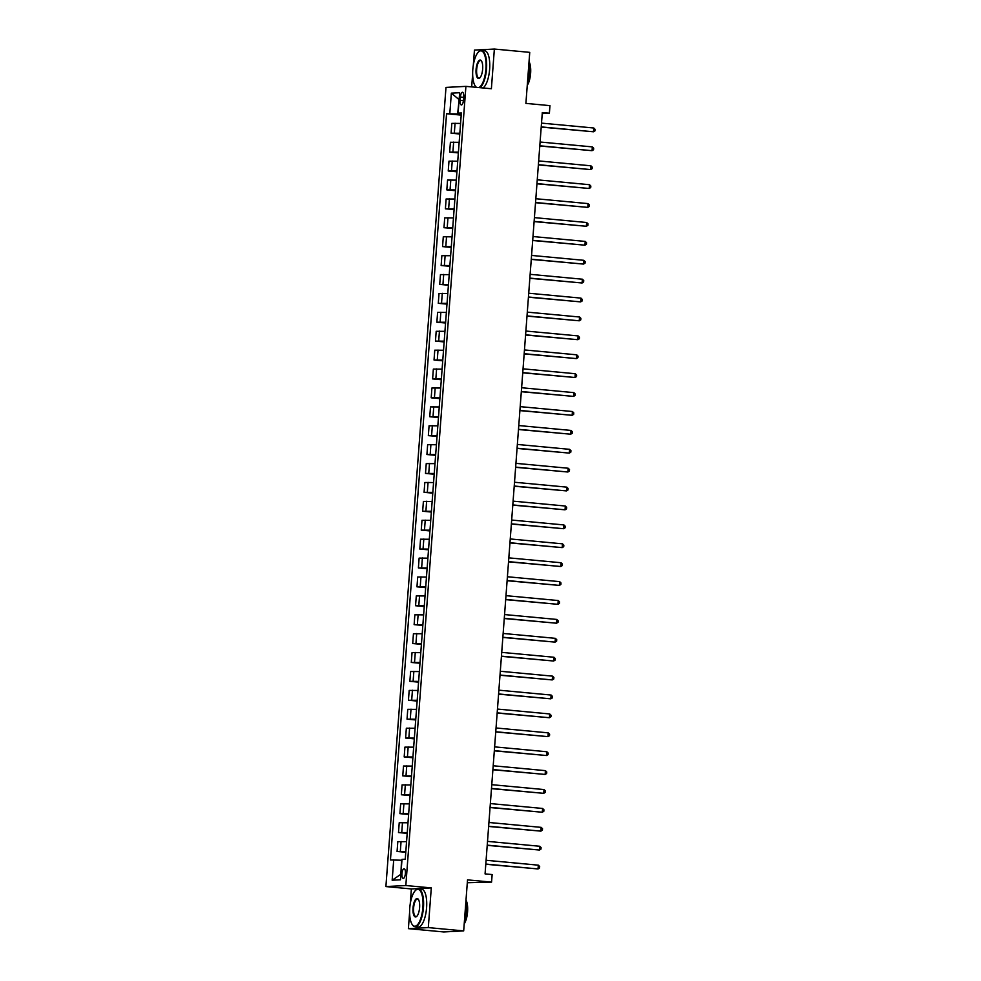 <?xml version="1.0" encoding="UTF-8"?>
<svg xmlns="http://www.w3.org/2000/svg" width="981" height="981" viewBox="0 0 981 981"><rect width="100%" height="100%" fill="white"/><g stroke="black" fill="none" stroke-linecap="round" stroke-linejoin="round"><path stroke-width="1.47" d="M405.386 873.495A4.856 1.704 -84.7 0 0 404.111 868.749A4.856 1.704 -84.7 0 0 401.94 873.679A4.856 1.704 -84.7 0 0 403.216 878.424A4.856 1.704 -84.7 0 0 405.386 873.495M467.299 882.753L491.567 882.115L492.143 874.562L485.068 873.899L542.309 112.533L549.385 113.195L549.961 105.641L525.902 103.385L529.74 52.361L494.363 49.05L474.448 50.092L473.308 65.273M409.604 912.428L408.39 928.639L443.755 931.95L463.682 930.908L428.305 927.597L431.297 887.903L405.827 885.524L385.901 886.566L411.37 888.945L410.254 903.746M405.827 885.524L465.914 86.365L445.987 87.407L385.901 886.566M472.658 73.955L471.677 86.904M408.39 928.639L428.305 927.597M460.396 97.045L460.138 100.369A4.709 1.655 -84.7 0 0 461.377 104.967A4.709 1.655 -84.7 0 0 463.473 100.197L463.731 96.874A4.709 1.655 -84.7 0 0 462.492 92.275A4.709 1.655 -84.7 0 0 460.396 97.045L463.694 97.352M459.12 99.596L457.637 113.98L446.563 113.735L390.45 859.969L401.523 860.214L400.861 874.562M449.813 113.563L451.358 93.146L459.648 92.717L458.102 113.134L461.303 113.71M393.712 859.797L392.167 880.215L400.469 879.785L402.002 859.368L405.251 859.197L461.364 112.962L458.102 113.134M491.567 882.115L467.52 879.871L463.682 930.908M465.914 86.365L491.383 88.744L494.363 49.05M542.235 113.575L549.385 113.195M459.12 99.657L451.358 93.146M461.266 114.323L457.637 113.98M446.563 113.735L461.205 115.108M460.58 123.422L451.824 123.361L451.076 133.195L459.782 134.005M405.827 851.508L397.072 851.459L405.778 852.268M397.072 851.459L397.82 841.624L406.575 841.686M407.25 832.611L398.494 832.55L407.201 833.372M398.494 832.55L399.23 822.728L407.998 822.777M408.672 813.703L399.917 813.654L408.623 814.463M399.917 813.654L400.653 803.819L409.42 803.88M410.095 794.806L401.339 794.757L410.046 795.566M401.339 794.757L402.075 784.923L410.831 784.972M411.517 775.897L402.762 775.848L411.456 776.658M402.762 775.848L403.498 766.026L412.253 766.075M412.94 757.001L404.184 756.952L412.878 757.761M404.184 756.952L404.92 747.117L413.675 747.166M414.362 738.104L405.607 738.043L414.301 738.865M405.607 738.043L406.342 728.221L415.098 728.27M415.785 719.196L407.029 719.147L415.723 719.956M407.029 719.147L407.765 709.312L416.52 709.373M417.207 700.299L408.439 700.238L417.146 701.059M408.439 700.238L409.187 690.416L417.943 690.465M418.629 681.39L409.862 681.341L418.568 682.151M409.862 681.341L410.61 671.507L419.365 671.568M420.052 662.494L411.284 662.445L419.991 663.254M411.284 662.445L412.032 652.61L420.788 652.659M421.462 643.585L412.707 643.536L421.413 644.345M412.707 643.536L413.442 633.714L422.21 633.763M422.885 624.689L414.129 624.639L422.836 625.449M414.129 624.639L414.865 614.805L423.633 614.866M424.307 605.792L415.552 605.731L424.258 606.552M415.552 605.731L416.287 595.908L425.043 595.957M425.729 586.883L416.974 586.834L425.668 587.644M416.974 586.834L417.71 577L426.465 577.061M427.152 567.987L418.397 567.925L427.091 568.747M418.397 567.925L419.132 558.103L427.888 558.152M428.574 549.078L419.819 549.029L428.513 549.838M419.819 549.029L420.555 539.194L429.31 539.256M429.997 530.181L421.241 530.132L429.936 530.942M421.241 530.132L421.977 520.298L430.733 520.347M431.419 511.285L422.652 511.224L431.358 512.045M422.652 511.224L423.4 501.401L432.155 501.45M432.842 492.376L424.074 492.327L432.78 493.136M424.074 492.327L424.822 482.493L433.577 482.554M434.264 473.48L425.496 473.418L434.203 474.24M425.496 473.418L426.245 463.596L435 463.645M435.674 454.571L426.919 454.522L435.625 455.331M426.919 454.522L427.655 444.687L436.422 444.749M437.097 435.674L428.341 435.625L437.048 436.435M428.341 435.625L429.077 425.791L437.845 425.84M438.519 416.766L429.764 416.717L438.47 417.526M429.764 416.717L430.5 406.894L439.255 406.943M439.942 397.869L431.186 397.82L439.88 398.629M431.186 397.82L431.922 387.986L440.677 388.035M441.364 378.973L432.609 378.911L441.303 379.733M432.609 378.911L433.344 369.089L442.1 369.138M442.787 360.064L434.031 360.015L442.725 360.824M434.031 360.015L434.767 350.18L443.522 350.242M444.209 341.167L435.454 341.106L444.148 341.928M435.454 341.106L436.189 331.284L444.945 331.333M445.632 322.259L436.864 322.209L445.57 323.019M436.864 322.209L437.612 312.375L446.367 312.436M447.054 303.362L438.286 303.313L446.993 304.122M438.286 303.313L439.034 293.478L447.79 293.527M448.476 284.453L439.709 284.404L448.415 285.213M439.709 284.404L440.457 274.582L449.212 274.631M449.887 265.557L441.131 265.508L449.838 266.317M441.131 265.508L441.867 255.673L450.635 255.722M451.309 246.66L442.554 246.599L451.26 247.42M442.554 246.599L443.289 236.777L452.057 236.826M452.731 227.751L443.976 227.702L452.682 228.512M443.976 227.702L444.712 217.868L453.467 217.929M454.154 208.855L445.399 208.794L454.093 209.615M445.399 208.794L446.134 198.971L454.89 199.02M455.576 189.946L446.821 189.897L455.515 190.706M446.821 189.897L447.557 180.063L456.312 180.124M456.999 171.05L448.243 171.001L456.938 171.81M448.243 171.001L448.979 161.166L457.735 161.215M458.421 152.141L449.666 152.092L458.36 152.901M449.666 152.092L450.402 142.27L459.157 142.319M459.844 133.244L451.076 133.195M392.167 880.215L400.444 874.586M431.297 887.903L411.37 888.945M541.218 127.089L593.468 131.773L541.23 126.892M593.75 127.996L595.099 129.32L594.989 130.841L593.468 131.773L593.75 127.996L541.512 123.116M539.795 145.997L592.046 150.682L539.808 145.801M592.328 146.892L593.677 148.229L593.566 149.737L592.046 150.682L592.328 146.892L540.102 142.012M538.373 164.894L590.623 169.578L538.385 164.698M590.905 165.801L592.254 167.126L592.144 168.634L590.623 169.578L590.905 165.801L538.679 160.921M536.95 183.79L589.201 188.487L536.975 183.606M589.483 184.698L590.832 186.034L590.721 187.543L589.201 188.487L589.483 184.698L537.257 179.817M535.528 202.699L587.778 207.383L535.552 202.503M588.06 203.607L589.409 204.931L589.299 206.439L587.778 207.383L588.06 203.607L535.834 198.726M478.74 87.567A18.516 6.511 -84.7 0 0 485.926 68.928A18.516 6.511 -84.7 0 0 478.52 51.956A18.516 6.511 -84.7 0 0 472.793 69.626A18.516 6.511 -84.7 0 0 475.331 86.144A18.516 6.511 -84.7 0 0 476.582 87.358M478.716 51.772A18.982 6.671 95.3 0 1 478.924 51.576A18.982 6.671 95.3 0 1 481.548 50.423A18.982 6.671 95.3 0 1 486.515 68.964A18.982 6.671 95.3 0 1 479.893 87.665M482.652 69.099A9.258 3.262 95.3 0 1 479.783 77.94A9.258 3.262 95.3 0 1 476.079 69.455A9.258 3.262 95.3 0 1 481.377 60.847A9.258 3.262 95.3 0 1 482.652 69.099M481.536 61.092A8.804 3.102 -84.7 0 0 480.604 60.552A8.804 3.102 -84.7 0 0 476.668 69.479A8.804 3.102 -84.7 0 0 478.973 78.088A8.804 3.102 -84.7 0 0 479.991 77.72M528.955 62.821A18.982 6.671 95.3 0 1 529.25 72.962A18.982 6.671 95.3 0 1 527.422 83.201M529.041 61.631A13.66 4.807 95.3 0 1 530.623 73.354A13.66 4.807 95.3 0 1 527.263 85.347M481.548 50.423L484.663 50.718A18.982 6.671 95.3 0 1 489.629 69.259A18.982 6.671 95.3 0 1 483.008 87.959M476.288 87.334A18.982 6.671 95.3 0 1 475.65 86.598A18.982 6.671 95.3 0 1 475.491 86.353M422.885 907.413A18.516 6.511 -84.7 0 0 415.478 890.441A18.516 6.511 -84.7 0 0 409.751 908.099A18.516 6.511 -84.7 0 0 412.278 924.617A18.516 6.511 -84.7 0 0 422.885 907.413M415.674 890.258A18.982 6.671 95.3 0 1 415.883 890.049A18.982 6.671 95.3 0 1 418.507 888.896A18.982 6.671 95.3 0 1 423.473 907.45A18.982 6.671 95.3 0 1 414.975 926.689A18.982 6.671 95.3 0 1 412.609 925.071A18.982 6.671 95.3 0 1 412.449 924.838M419.598 907.584A9.258 3.262 95.3 0 1 416.741 916.413A9.258 3.262 95.3 0 1 413.038 907.928A9.258 3.262 95.3 0 1 418.335 899.319A9.258 3.262 95.3 0 1 419.598 907.584M418.495 899.577A8.804 3.102 -84.7 0 0 417.563 899.025A8.804 3.102 -84.7 0 0 413.614 907.965A8.804 3.102 -84.7 0 0 415.919 916.561A8.804 3.102 -84.7 0 0 416.937 916.205M465.901 901.306A18.982 6.671 95.3 0 1 466.208 911.435A18.982 6.671 95.3 0 1 464.369 921.686M466 900.117A13.66 4.807 95.3 0 1 467.569 911.84A13.66 4.807 95.3 0 1 464.209 923.832M418.507 888.896L421.622 889.191A18.982 6.671 95.3 0 1 426.588 907.732A18.982 6.671 95.3 0 1 418.09 926.984L414.975 926.689M534.118 221.596L586.356 226.28L534.13 221.399M586.638 222.503L587.987 223.827L587.877 225.348L586.356 226.28L586.638 222.503L534.412 217.623M532.695 240.504L584.934 245.189L532.708 240.308M585.216 241.412L586.564 242.736L586.454 244.244L584.934 245.189L585.216 241.412L532.99 236.531M531.273 259.401L583.511 264.085L531.285 259.205M583.793 260.308L585.154 261.633L585.032 263.153L583.511 264.085L583.793 260.308L531.567 255.428M529.85 278.31L582.089 282.994L529.863 278.114M582.371 279.205L583.732 280.541L583.609 282.05L582.089 282.994L582.371 279.205L530.145 274.324M528.428 297.206L580.666 301.89L528.44 297.01M580.96 298.114L582.309 299.438L582.187 300.946L580.666 301.89L580.96 298.114L528.722 293.233M527.005 316.103L579.256 320.799L527.018 315.907M579.538 317.01L580.887 318.335L580.777 319.855L579.256 320.799L579.538 317.01L527.3 312.13M525.583 335.012L577.834 339.696L525.595 334.815M578.116 335.919L579.464 337.243L579.354 338.752L577.834 339.696L578.116 335.919L525.89 331.038M524.161 353.908L576.411 358.592L524.173 353.712M576.693 354.815L578.042 356.14L577.932 357.66L576.411 358.592L576.693 354.815L524.467 349.935M522.738 372.817L574.989 377.501L522.763 372.621M575.271 373.724L576.62 375.049L576.509 376.557L574.989 377.501L575.271 373.724L523.045 368.831M521.316 391.713L573.566 396.398L521.34 391.517M573.848 392.621L575.197 393.945L575.087 395.453L573.566 396.398L573.848 392.621L521.622 387.74M519.905 410.61L572.144 415.306L519.918 410.426M572.426 411.517L573.775 412.854L573.664 414.362L572.144 415.306L572.426 411.517L520.2 406.637M518.483 429.519L570.721 434.203L518.495 429.322M571.003 430.426L572.352 431.75L572.242 433.259L570.721 434.203L571.003 430.426L518.777 425.546M517.061 448.415L569.299 453.099L517.073 448.219M569.581 449.323L570.942 450.647L570.819 452.167L569.299 453.099L569.581 449.323L517.355 444.442M515.638 467.324L567.876 472.008L515.65 467.128M568.158 468.231L569.52 469.556L569.397 471.064L567.876 472.008L568.158 468.231L515.932 463.351M514.216 486.22L566.454 490.905L514.228 486.024M566.748 487.128L568.097 488.452L567.974 489.973L566.454 490.905L566.748 487.128L514.51 482.247M512.793 505.129L565.044 509.813L512.805 504.933M565.326 506.024L566.675 507.361L566.564 508.869L565.044 509.813L565.326 506.024L513.088 501.144M511.371 524.026L563.621 528.71L511.383 523.829M563.903 524.933L565.252 526.257L565.142 527.766L563.621 528.71L563.903 524.933L511.677 520.053M509.948 542.922L562.199 547.619L509.961 542.738M562.481 543.83L563.83 545.166L563.719 546.675L562.199 547.619L562.481 543.83L510.255 538.949M508.526 561.831L560.776 566.515L508.55 561.635M561.058 562.738L562.407 564.063L562.297 565.571L560.776 566.515L561.058 562.738L508.832 557.858M507.103 580.727L559.354 585.412L507.128 580.531M559.636 581.635L560.985 582.959L560.874 584.48L559.354 585.412L559.636 581.635L507.41 576.754M505.693 599.636L557.931 604.321L505.705 599.44M558.214 600.544L559.562 601.868L559.452 603.376L557.931 604.321L558.214 600.544L505.988 595.663M504.271 618.533L556.509 623.217L504.283 618.337M556.791 619.44L558.14 620.765L558.03 622.285L556.509 623.217L556.791 619.44L504.565 614.56M502.848 637.442L555.087 642.126L502.861 637.245M555.369 638.337L556.73 639.673L556.607 641.182L555.087 642.126L555.369 638.337L503.143 633.456M501.426 656.338L553.664 661.022L501.438 656.142M553.946 657.245L555.307 658.57L555.185 660.078L553.664 661.022L553.946 657.245L501.72 652.365M500.003 675.235L552.242 679.931L500.016 675.051M552.536 676.142L553.885 677.479L553.762 678.987L552.242 679.931L552.536 676.142L500.298 671.262M498.581 694.143L550.832 698.828L498.593 693.947M551.114 695.051L552.462 696.375L552.352 697.883L550.832 698.828L551.114 695.051L498.875 690.17M497.159 713.04L549.409 717.724L497.171 712.844M549.691 713.947L551.04 715.272L550.93 716.792L549.409 717.724L549.691 713.947L497.465 709.067M495.736 731.949L547.987 736.633L495.748 731.752M548.269 732.856L549.618 734.18L549.507 735.689L547.987 736.633L548.269 732.856L496.043 727.976M494.314 750.845L546.564 755.529L494.338 750.649M546.846 751.753L548.195 753.077L548.085 754.597L546.564 755.529L546.846 751.753L494.62 746.872M492.891 769.754L545.142 774.438L492.916 769.558M545.424 770.649L546.773 771.986L546.662 773.494L545.142 774.438L545.424 770.649L493.198 765.769M491.481 788.65L543.719 793.335L491.493 788.454M544.001 789.558L545.35 790.882L545.24 792.39L543.719 793.335L544.001 789.558L491.775 784.677M490.059 807.547L542.297 812.243L490.071 807.351M542.579 808.454L543.928 809.779L543.817 811.299L542.297 812.243L542.579 808.454L490.353 803.574M488.636 826.456L540.874 831.14L488.648 826.26M541.156 827.363L542.518 828.687L542.395 830.196L540.874 831.14L541.156 827.363L488.93 822.483M487.214 845.352L539.452 850.037L487.226 845.156M539.734 846.26L541.095 847.584L540.972 849.105L539.452 850.037L539.734 846.26L487.508 841.379M485.791 864.261L538.029 868.945L485.803 864.065M538.324 865.168L539.673 866.493L539.55 868.001L538.029 868.945L538.324 865.168L486.086 860.276M454.338 133.024L455.074 123.189M452.915 151.92L453.651 142.098M451.493 170.829L452.241 160.994M450.071 189.725L450.819 179.903M448.648 208.634L449.396 198.8M447.238 227.531L447.974 217.696M445.815 246.427L446.551 236.605M444.393 265.336L445.129 255.501M442.971 284.232L443.706 274.41M441.548 303.141L442.284 293.307M440.126 322.038L440.861 312.216M438.703 340.934L439.439 331.112M437.281 359.843L438.029 350.009M435.858 378.74L436.606 368.917M434.436 397.648L435.184 387.814M433.026 416.545L433.761 406.723M431.603 435.454L432.339 425.619M430.181 454.35L430.917 444.516M428.758 473.247L429.494 463.424M427.336 492.155L428.072 482.321M425.913 511.052L426.649 501.23M424.491 529.961L425.227 520.126M423.069 548.857L423.817 539.035M421.646 567.766L422.394 557.931M420.224 586.663L420.972 576.828M418.813 605.559L419.549 595.737M417.391 624.468L418.127 614.633M415.969 643.364L416.704 633.542M414.546 662.273L415.282 652.439M413.124 681.17L413.859 671.347M411.701 700.078L412.437 690.244M410.279 718.975L411.014 709.14M408.856 737.871L409.604 728.049M407.434 756.78L408.182 746.946M406.011 775.677L406.759 765.854M404.601 794.585L405.337 784.751M403.179 813.482L403.914 803.66M401.756 832.379L402.492 822.556M400.334 851.287L401.07 841.453M463.437 100.675L460.138 100.369"/></g></svg>

